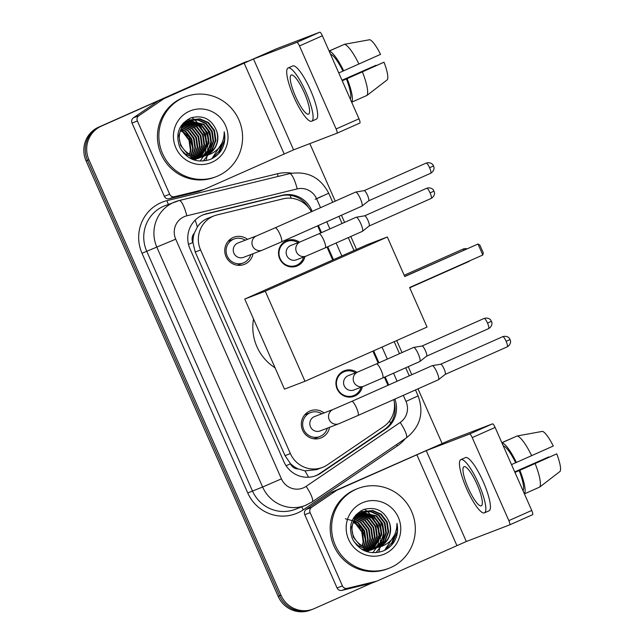 <?xml version="1.0" encoding="UTF-8"?>
<svg xmlns="http://www.w3.org/2000/svg" width="644" height="644" viewBox="0 0 644 644"><rect width="100%" height="100%" fill="white"/><g stroke="black" fill="none" stroke-linecap="round" stroke-linejoin="round"><path stroke-width="0.97" d="M362.387 386.73A13.701 13.355 -111 0 1 336.981 388.59A13.701 13.355 -111 0 1 356.873 372.345M304.966 256.545A13.701 13.355 -111 0 1 279.56 258.405A13.701 13.355 -111 0 1 299.452 242.16M304.998 414.495A14.571 14.208 -111 0 1 305.457 414.551M329.575 427.31A14.571 14.208 -111 0 1 302.439 429.854A14.571 14.208 -111 0 1 324.061 412.917M228.443 240.912A14.571 14.208 -111 0 1 228.894 240.969M253.02 253.728A14.571 14.208 -111 0 1 225.875 256.272A14.571 14.208 -111 0 1 247.505 239.335M311.342 211.755A25.688 25.036 69 0 0 283.11 198.827L217.221 214.879A25.688 25.036 69 0 0 214.259 215.804L207.32 218.493C203.198 220.361 199.873 223.186 197.362 226.962L194.311 233.192A8.565 8.348 69 0 0 192.838 242.474L188.499 244.398M214.259 215.804A25.688 25.036 69 0 0 213.092 216.287A25.688 25.036 69 0 0 200.574 249.953L290.38 453.585A25.688 25.036 69 0 0 322.459 467.399A25.688 25.036 69 0 0 327.45 464.799L383.591 426.642A25.688 25.036 69 0 0 393.806 399.57M298.293 468.953A25.688 25.036 -111 0 1 290.275 463.39L290.46 463.809A8.565 8.348 69 0 0 298.293 468.953L304.942 470.869L316.719 469.605L322.459 467.399M192.838 242.474L193.023 242.885A25.688 25.036 -111 0 1 194.311 233.192M193.023 242.885L195.204 252.005L285.018 455.638L290.275 463.39M387.97 385.297L384.42 377.239M378.197 363.144L372.9 351.125M332.707 259.999L326.999 247.054M320.784 232.959L317.637 225.819M371.701 583.094L314.256 608.612A25.688 25.036 -111 0 1 313.081 609.095L311.656 609.643A25.688 25.036 -111 0 1 279.577 595.821L87.495 160.3A25.688 25.036 -111 0 1 100.013 126.643L244.937 62.275A25.688 25.036 -111 0 1 246.105 61.784A25.688 25.036 -111 0 0 244.937 62.275L100.013 126.643A25.688 25.036 -111 0 0 87.495 160.3L279.577 595.821A25.688 25.036 -111 0 0 311.656 609.643L310.231 610.19A25.688 25.036 -111 0 1 278.152 596.368L86.063 160.847A25.688 25.036 -111 0 1 98.58 127.19L243.504 62.822A25.688 25.036 -111 0 1 244.68 62.331L247.207 61.365M312.155 211.393L311.535 209.992A25.688 25.036 69 0 0 282.418 195.245L206.644 213.703A25.688 25.036 69 0 0 203.681 214.629A25.688 25.036 69 0 0 202.506 215.112A25.688 25.036 69 0 0 189.988 248.777L283.956 461.829A25.688 25.036 69 0 0 316.035 475.65A25.688 25.036 69 0 0 321.018 473.042L385.587 429.17A25.688 25.036 69 0 0 394.885 399.095M313.081 609.095A25.688 25.036 -111 0 1 281.009 595.273L88.92 159.752A25.688 25.036 -111 0 1 101.438 126.095L246.362 61.727A25.688 25.036 -111 0 1 247.135 61.397M309.844 143.612L335.218 201.145M341.441 215.249L344.588 222.381M350.803 236.485L356.518 249.421M396.704 340.547L402.009 352.566M408.224 366.669L411.782 374.728M417.996 388.831L442.074 443.402M388.71 384.975L385.16 376.917M378.938 362.814L373.633 350.795M333.447 259.669L327.74 246.733M321.517 232.629L318.369 225.489M394.337 402.484A25.688 25.036 -111 0 1 384.162 429.717L319.593 473.59A25.688 25.036 -111 0 1 315.319 475.908M202.973 214.919A25.688 25.036 -111 0 1 205.211 214.251L280.993 195.792A25.688 25.036 -111 0 1 308.597 207.618M169.678 194.238A4.283 4.17 69 0 0 174.532 196.694L203.721 189.578A4.283 4.17 69 0 0 204.212 189.425L198.859 191.477A4.283 4.17 -111 0 1 198.368 191.63L169.179 198.746A4.283 4.17 -111 0 1 164.325 196.283L169.678 194.238L137.373 120.992L132.02 123.044A4.283 4.17 -111 0 1 133.469 117.788L158.344 100.891A4.283 4.17 -111 0 1 158.979 100.536L276.389 48.823L319.754 32.2A4.283 0.958 66.1 0 1 322.378 35.774L299.492 45.941A4.283 0.958 -113.9 0 0 296.876 42.367L253.503 58.99L164.333 98.484A4.283 4.17 69 0 0 163.697 98.838L138.822 115.735A4.283 4.17 69 0 0 137.373 120.992M164.325 196.283L132.02 123.044M204.212 189.425A4.283 4.17 69 0 0 204.406 189.344L293.575 149.851L336.949 133.228A4.283 0.958 -113.9 0 0 336.957 133.219A4.283 0.958 -113.9 0 0 336.112 128.969L358.998 118.802L322.378 35.774M358.998 118.802A4.283 0.958 66.1 0 1 359.843 123.06A4.283 0.958 66.1 0 1 359.827 123.06L336.965 133.219L359.843 123.06M336.112 128.969L299.492 45.941M304.371 92.881A21.405 4.774 -113.9 0 0 291.225 75.026A21.405 4.774 -113.9 0 0 295.451 96.302A21.405 4.774 -113.9 0 0 308.597 114.149A21.405 4.774 -113.9 0 0 304.371 92.881M366.991 95.409A28.256 6.303 -113.9 0 0 362.379 71.878L383.993 62.202A22.258 4.967 -113.9 0 1 387.422 79.679L366.991 95.409L351.737 102.179L350.272 99.031M350.336 99.007A24.826 5.538 -113.9 0 0 346.4 78.938L362.379 71.878M342.23 80.79L346.4 78.938M311.728 121.193L316.301 119.164A29.109 6.488 -113.9 0 0 310.553 90.232A29.109 6.488 -113.9 0 0 292.674 65.954L288.093 67.982A29.109 6.488 -113.9 0 0 293.841 96.914A29.109 6.488 -113.9 0 0 311.728 121.193A29.109 6.488 -113.9 0 0 305.981 92.261A29.109 6.488 -113.9 0 0 288.093 67.982M351.737 102.179A28.256 6.303 -113.9 0 0 347.124 78.657M343.083 44.911L329.1 51.013M342.036 80.355L375.983 65.277L341.98 80.234M383.993 62.202L342.189 80.701M358.925 64.046A28.256 6.303 -113.9 0 0 344.451 44.307L369.793 39.703A22.258 4.967 -113.9 0 1 380.54 54.37L338.776 72.957M342.946 71.106A24.826 5.538 -113.9 0 0 330.597 54.257L329.197 51.077L344.451 44.307M343.671 70.824A28.256 6.303 -113.9 0 0 329.197 51.077M217.994 175.909A42.81 41.731 -111 0 1 216.046 176.714A42.81 41.731 -111 0 1 162.159 152.684A42.81 41.731 -111 0 1 183.443 97.574A42.81 41.731 -111 0 1 185.4 96.769A42.81 41.731 -111 0 1 239.286 120.798A42.81 41.731 -111 0 1 217.994 175.909M216.046 176.714L214.613 177.261A42.81 41.731 -111 0 1 160.726 153.232A42.81 41.731 -111 0 1 182.019 98.121A42.81 41.731 -111 0 1 183.975 97.316L185.4 96.769M203.319 156.46L204.156 156.106M204.43 155.977L211.868 149.69L215.338 140.577L213.937 130.627L207.907 122.73L199.584 119.076L190.608 119.897M204.728 155.888L212.343 149.609L215.909 140.36L214.5 130.41L208.479 122.513L199.994 118.834L190.89 119.784L189.457 120.364L182.067 126.49L178.807 135.699L180.594 145.504L186.993 153.256L195.832 156.798L205.38 155.679M190.89 119.784L190.02 120.146C183.749 123.221 180.207 128.333 179.378 135.482C177.792 148.804 192.58 160.726 205.339 155.679A19.352 18.861 -111 0 0 205.863 155.494A19.352 18.861 -111 0 0 206.74 155.124A19.352 18.861 -111 0 0 216.682 131.038C211.635 119.019 202.997 114.648 190.777 117.924C178.758 124.292 175.112 134.129 179.829 147.444C186.841 159.398 196.887 163.423 209.96 159.511C214.436 157.716 218.091 154.842 220.94 150.889C224.563 144.997 225.658 138.613 224.217 131.746C224.088 143.821 218.324 151.702 206.933 155.381L205.339 155.679M201.057 157.329L201.894 156.975M202.168 156.846L202.981 156.428M203.254 156.283L209.968 150.028L213.075 141.447L211.667 131.497L205.645 123.6L197.95 120.058L189.497 120.388M189.199 120.476L188.338 120.766M202.458 156.758L203.279 156.355M203.56 156.21L210.443 149.939L213.639 141.229L212.238 131.279L206.209 123.382L198.36 119.808L189.771 120.259M189.481 120.356L187.758 121.016L179.998 127.705M198.787 158.199L199.624 157.844M199.898 157.716L200.719 157.297M200.984 157.152L201.781 156.685M202.039 156.516L208.052 150.35L210.805 142.316L209.405 132.366L203.375 124.469L188.41 120.967M200.187 157.627L201.008 157.225M201.282 157.08L202.079 156.629M202.345 156.468L208.527 150.269L211.377 142.099L209.968 132.149L203.947 124.252L188.676 120.814M197.636 158.585L198.449 158.166M198.714 158.022L199.511 157.555M199.777 157.386L200.55 156.862M200.799 156.677L208.543 143.185L207.135 133.236L201.113 125.338L187.364 121.619M197.925 158.496L198.746 158.094M199.012 157.949L199.817 157.498M200.075 157.337L200.856 156.822M201.113 156.645L209.107 142.968L207.698 133.018L201.677 125.121L187.621 121.442M195.365 159.446L196.179 159.036M196.452 158.891L197.249 158.416M197.507 158.255L198.28 157.724M198.537 157.538L199.286 156.959M199.527 156.75L206.273 144.055L204.864 134.105L198.843 126.208L186.341 122.352M195.655 159.358L196.476 158.963M196.75 158.818L197.547 158.368M197.813 158.199L198.594 157.691M198.843 157.506L199.6 156.943M199.849 156.742L206.837 143.837L205.436 133.888L199.407 125.991L186.599 122.159M194.182 159.76L194.979 159.285M195.237 159.124L196.009 158.593M196.267 158.408L197.016 157.828M197.265 157.619L197.99 156.967M198.223 156.742L204.003 144.924L202.602 134.974L196.581 127.069L185.359 123.181M194.48 159.688L195.285 159.229M195.543 159.068L196.323 158.561M196.581 158.376L197.338 157.812M197.587 157.611L198.312 156.975M198.553 156.75L204.575 144.707L203.166 134.757L197.145 126.852L185.601 122.964M196.887 156.645L201.741 145.786L200.332 135.836L194.311 127.939L184.409 124.099M197.225 156.677L202.305 145.568L200.904 135.626L194.874 127.721L184.643 123.857M192.733 159.358L193.458 158.706M193.691 158.48L194.391 157.764M194.625 157.514L195.293 156.717M195.51 156.444L199.471 146.655L198.07 136.705L192.041 128.808L183.508 125.121M193.047 159.342L193.78 158.714M194.021 158.488L194.73 157.788M194.963 157.547L195.639 156.774M195.857 156.5L200.043 146.438L198.634 136.488L192.612 128.591L183.725 124.856M194.094 156.13L197.209 147.524L195.8 137.575L189.779 129.677L182.646 126.264M191.936 159.181L192.459 158.657M192.693 158.416L193.369 157.643M193.594 157.369L194.238 156.516M194.448 156.218L197.772 147.307L196.372 137.357L190.342 129.46L182.856 125.966M192.62 155.679L194.939 148.394L193.538 138.444L187.509 130.547L181.833 127.544M192.991 155.808L195.51 148.176L194.102 138.227L188.08 130.33L182.027 127.206M191.091 155.075L192.677 149.263L191.268 139.313L185.247 131.416L181.085 128.977M191.477 155.244L193.24 149.046L191.832 139.096L185.81 131.199L181.262 128.599M189.481 154.27L190.407 150.133L188.998 140.183L182.977 132.286L180.417 130.611M189.891 154.488L190.97 149.915L189.569 139.965L183.54 132.068L180.57 130.185M205.589 155.598L206.201 155.333C215.909 149.955 219.403 141.857 216.682 131.038M187.187 121.233L181.342 125.443M183.854 153.457L193.57 157.667L204.446 156.009M181.101 149.81L185.295 153.908L194.134 157.45L203.609 156.355M190.23 158.36L202.184 156.878M185.488 121.885L183.162 123.133M189.143 157.756L201.339 157.225M192.822 159.543L199.914 157.748M192.371 159.366L199.068 158.094M189.457 111.203A27.909 27.209 -111 0 1 225.585 125.693A27.909 27.209 -111 0 1 211.981 162.272A27.909 27.209 -111 0 1 175.852 147.782A27.909 27.209 -111 0 1 189.457 111.203M180.875 129.436L189.207 137.164L192.773 148.064M191.815 117.562A38.527 37.553 -111 0 1 193.627 118.987M193.731 119.076A38.527 37.553 -111 0 1 194.23 119.502M194.456 119.703A38.527 37.553 -111 0 1 195.398 120.557M195.808 120.951A38.527 37.553 -111 0 1 197.442 122.65M198.167 123.463A38.527 37.553 -111 0 1 201.339 127.697M203.359 131.191A38.527 37.553 -111 0 1 205.943 137.542M206.966 141.6A38.527 37.553 -111 0 1 207.658 147.194M207.698 148.37A38.527 37.553 -111 0 1 207.666 150.954M207.626 151.59A38.527 37.553 -111 0 1 207.513 153.055M207.473 153.417A38.527 37.553 -111 0 1 207.376 154.23M207.215 155.309A38.527 37.553 -111 0 1 207.062 156.202M206.982 156.645A38.527 37.553 -111 0 1 205.959 160.686M203.093 161.081L207.948 155.115M208.503 154.125L208.946 153.24M209.163 152.773L210.073 150.479M210.467 149.231L211.441 141.43M212.359 158.408L219.049 151.163L222.438 142.01M200.099 161.113L203.44 156.42M203.641 156.057L204.035 155.276M204.237 154.866L205.074 152.837M205.444 151.743L206.595 145.431M206.322 139.998L202.449 129.863M199.157 125.797L194.295 121.998M193.361 121.466L191.542 120.581M191.171 120.42L190.471 120.138M190.213 120.042L187.895 119.317M208.592 139.128L204.72 128.993M210.854 138.259L206.982 128.124M211.892 158.649L221.979 143.081M218.799 153.505L224.611 139.893L224.217 131.746M275.069 367.813A47.093 45.901 -111 0 1 253.535 318.989M409.6 287.514L482.823 254.992L477.985 244.028L404.762 276.55L387.318 236.992L265.272 291.201L304.998 381.28L427.044 327.072L409.6 287.514M482.823 254.992L483.298 252.891L479.844 245.058L477.985 244.028L404.706 276.429M304.998 381.28L284.479 389.145L244.744 299.066L366.79 244.865L387.318 236.992M244.744 299.066L265.272 291.201M245.243 240.204A12.84 12.518 69 0 0 227.082 255.765A12.84 12.518 69 0 0 250.758 254.597M237.676 243.118A7.704 7.511 69 0 0 233.844 253.036A7.704 7.511 69 0 0 243.545 257.358L262.253 250.186A7.704 7.511 69 0 1 252.834 246.483A7.704 7.511 69 0 1 256.739 235.801L238.03 242.973A7.704 7.511 69 0 0 237.676 243.118M262.253 250.186L281.444 241.894A7.704 1.715 66.1 0 0 280.116 234.682A7.704 1.715 66.1 0 0 279.923 234.231A7.704 1.715 66.1 0 0 275.189 227.807L355.585 192.105A7.704 1.715 66.1 0 1 355.601 192.097A7.704 1.715 66.1 0 1 355.681 192.073A7.704 1.715 66.1 0 1 360.318 198.529A7.704 1.715 66.1 0 1 361.928 206.136A7.704 1.715 66.1 0 1 361.839 206.185A7.704 1.715 66.1 0 1 361.823 206.193M426.175 163.093C430.876 161.668 433.259 165.049 432.832 164.775L433.525 165.935L429.588 167.738A5.563 1.24 66.1 0 0 426.175 163.093L364.118 190.656A5.563 1.24 66.1 0 1 364.15 190.648A5.563 1.24 66.1 0 1 367.499 195.309A5.563 1.24 66.1 0 1 368.658 200.807A5.563 1.24 66.1 0 1 368.601 200.839M321.799 413.786A12.84 12.518 69 0 0 303.638 429.347A12.84 12.518 69 0 0 327.313 428.18M314.24 416.692A7.704 7.511 69 0 0 310.408 426.618A7.704 7.511 69 0 0 320.108 430.941L338.808 423.768A7.704 7.511 69 0 1 329.398 420.057A7.704 7.511 69 0 1 333.294 409.383L314.586 416.547A7.704 7.511 69 0 0 314.24 416.692M338.808 423.768L358.008 415.477A7.704 1.715 66.1 0 0 356.671 408.256A7.704 1.715 66.1 0 0 356.486 407.813A7.704 1.715 66.1 0 0 351.753 401.389L432.148 365.679A7.704 1.715 66.1 0 1 432.164 365.671A7.704 1.715 66.1 0 1 432.237 365.655A7.704 1.715 66.1 0 1 436.882 372.111A7.704 1.715 66.1 0 1 438.484 379.719A7.704 1.715 66.1 0 1 438.403 379.767A7.704 1.715 66.1 0 1 438.379 379.775M440.657 364.246A5.563 1.24 66.1 0 1 440.705 364.23A5.563 1.24 66.1 0 1 444.062 368.891A5.563 1.24 66.1 0 1 445.221 374.381A5.563 1.24 66.1 0 1 445.157 374.422M298.132 242.659A12.84 12.518 69 0 0 279.971 258.22A12.84 12.518 69 0 0 303.654 257.053M300.563 241.733L290.927 245.42A7.704 7.511 69 0 0 286.741 255.491A7.704 7.511 69 0 0 296.441 259.814L306.077 256.119A7.704 7.511 69 0 1 296.667 252.408A7.704 7.511 69 0 1 300.563 241.733L319.022 233.74A7.704 1.715 66.1 0 1 323.755 240.164A7.704 1.715 66.1 0 1 323.948 240.606A7.704 1.715 66.1 0 1 325.276 247.827L362.347 231.357A7.704 1.715 66.1 0 1 362.322 231.365A7.704 1.715 66.1 0 0 362.427 231.309A7.704 1.715 66.1 0 0 360.825 223.701A7.704 1.715 66.1 0 0 356.18 217.245A7.704 1.715 66.1 0 0 356.108 217.269A7.704 1.715 66.1 0 1 356.108 217.269L319.022 233.74M364.601 215.837A5.563 1.24 66.1 0 1 364.657 215.821A5.563 1.24 66.1 0 1 368.006 220.481A5.563 1.24 66.1 0 1 369.165 225.98A5.563 1.24 66.1 0 1 369.101 226.012M355.552 372.844A12.84 12.518 69 0 0 337.392 388.404A12.84 12.518 69 0 0 361.067 387.237M357.983 371.918L348.348 375.613A7.704 7.511 69 0 0 344.162 385.676A7.704 7.511 69 0 0 353.862 389.998L363.498 386.303A7.704 7.511 69 0 1 354.087 382.592A7.704 7.511 69 0 1 357.983 371.918L376.434 363.924A7.704 1.715 66.1 0 1 381.176 370.348A7.704 1.715 66.1 0 1 381.361 370.791A7.704 1.715 66.1 0 1 382.697 378.012L419.767 361.542A7.704 1.715 66.1 0 1 419.743 361.55M376.434 363.924L413.504 347.462A7.704 1.715 66.1 0 1 413.529 347.454A7.704 1.715 66.1 0 1 413.601 347.43A7.704 1.715 66.1 0 1 418.246 353.886A7.704 1.715 66.1 0 1 419.848 361.493A7.704 1.715 66.1 0 1 419.767 361.542M484.095 318.45C488.804 317.025 491.179 320.406 490.752 320.132L491.444 321.292L487.516 323.095A5.563 1.24 66.1 0 0 484.095 318.45L422.037 346.013A5.563 1.24 66.1 0 1 422.07 346.005A5.563 1.24 66.1 0 1 425.426 350.666A5.563 1.24 66.1 0 1 426.586 356.164A5.563 1.24 66.1 0 1 426.521 356.196M342.415 585.887A4.283 4.17 69 0 0 347.269 588.342L376.458 581.234A4.283 4.17 69 0 0 376.957 581.081L371.596 583.134A4.283 4.17 -111 0 1 371.105 583.287L341.916 590.395A4.283 4.17 -111 0 1 337.062 587.94L342.415 585.887L310.118 512.648L304.757 514.701A4.283 4.17 -111 0 1 306.214 509.444L331.08 492.539A4.283 4.17 -111 0 1 331.716 492.185L449.126 440.48L492.491 423.857A4.283 0.958 66.1 0 1 495.115 427.431L472.229 437.59A4.283 0.958 -113.9 0 0 469.613 434.016L426.239 450.639L337.07 490.132A4.283 4.17 69 0 0 336.434 490.486L311.567 507.392A4.283 4.17 69 0 0 310.118 512.648M337.062 587.94L304.757 514.701M376.957 581.081A4.283 4.17 69 0 0 377.151 581.001L466.32 541.507L509.686 524.876A4.283 0.958 -113.9 0 0 509.694 524.876A4.283 0.958 -113.9 0 0 508.849 520.618L531.735 510.459L495.115 427.431M531.735 510.459A4.283 0.958 66.1 0 1 532.58 514.709A4.283 0.958 66.1 0 1 532.572 514.717L509.71 524.868M508.849 520.618L472.229 437.59M477.115 484.529A21.405 4.774 -113.9 0 0 463.962 466.683A21.405 4.774 -113.9 0 0 468.188 487.951A21.405 4.774 -113.9 0 0 481.342 505.806A21.405 4.774 -113.9 0 0 477.115 484.529M539.728 487.057A28.256 6.303 -113.9 0 0 535.116 463.535L556.738 453.859A22.258 4.967 -113.9 0 1 560.159 471.328L539.728 487.057L524.474 493.835L523.017 490.688M523.073 490.656A24.826 5.538 -113.9 0 0 519.136 470.587L535.116 463.535M514.967 472.438L519.136 470.587M484.465 512.849L489.046 510.813A29.109 6.488 -113.9 0 0 483.298 481.881A29.109 6.488 -113.9 0 0 465.411 457.602L460.838 459.639A29.109 6.488 -113.9 0 0 466.586 488.571A29.109 6.488 -113.9 0 0 484.465 512.849A29.109 6.488 -113.9 0 0 478.717 483.918A29.109 6.488 -113.9 0 0 460.838 459.639M524.474 493.835A28.256 6.303 -113.9 0 0 519.861 470.313M515.82 436.568L501.837 442.67M514.773 472.004L548.72 456.926L514.725 471.883M556.738 453.859L514.934 472.358M531.662 455.702A28.256 6.303 -113.9 0 0 517.196 435.956L542.53 431.359A22.258 4.967 -113.9 0 1 553.276 446.026L511.513 464.606M515.683 462.754A24.826 5.538 -113.9 0 0 503.334 445.906L501.942 442.734L517.196 435.956M516.408 462.481A28.256 6.303 -113.9 0 0 501.942 442.734M390.731 567.557A42.81 41.731 -111 0 1 388.783 568.362A42.81 41.731 -111 0 1 334.896 544.333A42.81 41.731 -111 0 1 356.188 489.231A42.81 41.731 -111 0 1 358.136 488.418A42.81 41.731 -111 0 1 412.023 512.447A42.81 41.731 -111 0 1 390.731 567.557M388.783 568.362L387.358 568.91A42.81 41.731 -111 0 1 333.471 544.88A42.81 41.731 -111 0 1 354.755 489.778A42.81 41.731 -111 0 1 356.712 488.965L358.136 488.418M376.064 548.116L376.901 547.754M377.175 547.625L384.613 541.346L388.082 532.226L386.674 522.276L380.652 514.379L372.329 510.724L363.345 511.553M377.464 547.537L385.08 541.258L388.646 532.008L387.237 522.059L381.216 514.162L372.731 510.483L363.627 511.441L360.495 512.664L352.735 519.354M363.627 511.441L362.765 511.795C356.494 514.878 352.944 519.99 352.115 527.138C350.529 540.461 365.317 552.375 378.076 547.336A19.352 18.861 -111 0 0 378.6 547.142A19.352 18.861 -111 0 0 379.485 546.78A19.352 18.861 -111 0 0 389.427 522.695C384.371 510.668 375.742 506.297 363.514 509.581C351.503 515.941 347.849 525.786 352.566 539.092C359.585 551.047 369.624 555.072 382.697 551.167C387.173 549.364 390.836 546.49 393.677 542.546C397.308 536.645 398.394 530.262 396.954 523.395C396.833 535.478 391.069 543.359 379.67 547.03L378.076 547.336M373.794 548.986L374.631 548.624M374.905 548.495L375.726 548.084M375.991 547.939L382.705 541.676L385.812 533.095L384.404 523.145L378.382 515.248L370.686 511.714L362.234 512.044M361.944 512.133L361.075 512.423M375.194 548.406L376.016 548.012M376.297 547.859L383.188 541.596L386.376 532.878L384.975 522.928L378.954 515.031L371.097 511.465L362.508 511.916M371.524 549.855L372.361 549.493M372.643 549.364L373.456 548.954M373.721 548.801L374.518 548.334M374.776 548.173L380.789 542.006L383.55 533.965L382.142 524.015L376.12 516.118L361.155 512.616M372.932 549.276L373.753 548.873M374.019 548.736L374.824 548.277M375.082 548.116L381.272 541.926L384.114 533.747L382.705 523.797L376.684 515.9L361.421 512.463M370.372 550.234L371.186 549.823M371.459 549.67L372.248 549.203M372.514 549.034L373.287 548.511M373.536 548.326L381.28 534.834L379.871 524.884L373.85 516.987L360.101 513.268M370.662 550.145L371.483 549.743M371.757 549.606L372.554 549.147M372.82 548.986L373.601 548.471M373.85 548.294L381.844 534.617L380.443 524.667L374.414 516.77L360.358 513.099M368.102 551.103L368.923 550.692M369.189 550.539L369.986 550.073M370.244 549.904L371.016 549.38M371.274 549.195L372.023 548.608M372.272 548.406L379.01 535.703L377.609 525.754L371.58 517.856L359.086 514.009M368.4 551.014L369.221 550.612M369.487 550.475L370.292 550.016M370.55 549.855L371.33 549.34M371.588 549.163L372.345 548.591M372.586 548.39L379.582 535.486L378.173 525.536L372.152 517.639L359.336 513.815M366.927 551.409L367.716 550.942M367.982 550.773L368.754 550.25M369.004 550.065L369.753 549.477M370.002 549.276L370.727 548.624M370.968 548.398L376.748 536.573L375.339 526.623L369.318 518.726L358.096 514.83M367.225 551.345L368.022 550.886M368.288 550.725L369.06 550.209M369.318 550.032L370.075 549.461M370.324 549.26L371.057 548.624M371.298 548.406L377.312 536.355L375.911 526.406L369.881 518.509L358.346 514.612M369.624 548.294L374.478 537.442L373.077 527.492L367.048 519.595L357.154 515.747M369.962 548.326L375.05 537.225L373.641 527.275L367.619 519.378L357.388 515.514M365.47 551.006L366.195 550.362M366.436 550.137L367.128 549.413M367.362 549.163L368.03 548.374M368.247 548.092L372.216 538.312L370.807 528.362L364.786 520.465L356.245 516.778M365.792 550.998L366.525 550.362M366.758 550.145L367.466 549.445M367.7 549.195L368.376 548.422M368.601 548.157L372.779 538.094L371.371 528.144L365.349 520.247L356.47 516.512M366.83 547.778L369.946 539.181L368.545 529.231L362.516 521.334L355.383 517.921M364.681 550.837L365.204 550.314M365.43 550.065L366.114 549.292M366.331 549.026L366.983 548.173M367.193 547.867L370.509 538.964L369.109 529.014L363.087 521.117L355.593 517.623M365.357 547.336L367.684 540.05L366.275 530.101L360.254 522.204L354.57 519.193M365.736 547.456L368.247 539.833L366.839 529.883L360.817 521.986L354.772 518.863M363.828 546.724L365.414 540.92L364.005 530.97L357.983 523.073L353.822 520.634M364.214 546.893L365.977 540.702L364.576 530.753L358.547 522.856L354.007 520.255M362.218 545.919L363.144 541.789L361.743 531.839L355.713 523.942L353.154 522.268M362.628 546.144L363.715 541.572L362.306 531.622L356.285 523.725L353.315 521.833M362.194 512.012L354.812 518.146L351.543 527.356L353.331 537.16L359.73 544.913L368.569 548.455L378.117 547.328M378.326 547.247L378.946 546.989C388.646 541.604 392.14 533.514 389.427 522.695M359.932 512.882L354.079 517.092M356.591 545.114L366.307 549.324L377.183 547.666M353.838 541.459L358.032 545.565L366.871 549.107L376.346 548.012M362.966 550.016L374.921 548.535M358.225 513.534L355.907 514.789M361.888 549.404L374.075 548.881M365.567 551.2L372.651 549.404M365.108 551.014L371.813 549.751M362.202 502.859A27.909 27.209 -111 0 1 398.33 517.349A27.909 27.209 -111 0 1 384.726 553.929A27.909 27.209 -111 0 1 348.597 539.439A27.909 27.209 -111 0 1 362.202 502.859M345.385 518.758L353.234 520.891M353.62 521.093L361.952 528.821L365.51 539.712M364.552 509.211A38.527 37.553 -111 0 1 366.364 510.636M366.468 510.732A38.527 37.553 -111 0 1 366.967 511.151M367.201 511.352A38.527 37.553 -111 0 1 368.135 512.213M368.545 512.608A38.527 37.553 -111 0 1 370.179 514.298M370.904 515.12A38.527 37.553 -111 0 1 374.084 519.354M376.096 522.839A38.527 37.553 -111 0 1 378.688 529.199M379.71 533.248A38.527 37.553 -111 0 1 380.395 538.843M380.435 540.026A38.527 37.553 -111 0 1 380.403 542.61M380.371 543.246A38.527 37.553 -111 0 1 380.25 544.703M380.21 545.074A38.527 37.553 -111 0 1 380.113 545.887M379.96 546.965A38.527 37.553 -111 0 1 379.807 547.851M379.719 548.294A38.527 37.553 -111 0 1 378.696 552.343M375.83 552.729L380.693 546.764M381.24 545.774L381.683 544.888M381.9 544.422L382.81 542.135M383.204 540.888L384.178 533.087M385.096 550.057L391.785 542.82L395.183 533.667M372.836 552.761L376.249 547.947M376.378 547.714L376.772 546.933M376.973 546.514L377.819 544.486M378.189 543.399L379.332 537.08M379.058 531.654L375.186 521.519M371.894 517.446L367.032 513.654M366.098 513.115L364.287 512.23M363.908 512.069L363.208 511.795M363.087 511.747L360.632 510.974M381.329 530.785L377.456 520.65M383.591 529.915L379.727 519.78M384.637 550.298L394.724 534.729M391.536 545.162L397.348 531.55L396.954 523.395M308.54 477.236A25.688 5.587 -124.2 0 0 304.942 470.869M291.177 198.231A25.688 5.691 -103.7 0 0 290.098 195.317M197.362 226.962A25.688 5.691 -103.7 0 0 195.148 220.168M390.634 423.269A25.688 5.587 -124.2 0 0 389.483 421.007M290.46 463.809L286.097 465.741M195.204 252.005L200.574 249.953M285.018 455.638L290.38 453.585M278.152 596.368L281.009 595.273M86.063 160.847L88.92 159.752M98.58 127.19L101.438 126.095M243.504 62.822L246.362 61.727M320.543 207.666L316.607 198.746A17.122 16.688 69 0 0 297.198 188.917L186.824 215.804A17.122 16.688 69 0 0 184.071 216.746A17.122 16.688 69 0 0 175.723 239.182L281.444 478.878A17.122 16.688 69 0 0 303.606 487.766A17.122 16.688 69 0 0 306.15 486.349L400.198 422.448A17.122 16.688 69 0 0 406.002 401.421L403.321 395.344M281.444 478.878L262.615 487.017L156.903 247.328A34.245 33.383 -111 0 1 173.59 202.441A34.245 33.383 -111 0 1 175.152 201.797A34.245 33.383 -111 0 1 179.096 200.566A17.122 3.792 -103.7 0 1 179.201 200.534L164.977 205.702A34.245 33.383 69 0 0 163.415 206.346A34.245 33.383 69 0 0 146.727 251.224L252.44 490.921A34.245 33.383 69 0 0 295.21 509.348L305.385 505.443A34.245 33.383 -111 0 1 262.615 487.017L247.739 492.958L142.018 253.261L175.723 239.182M306.947 504.799A34.245 33.383 -111 0 1 305.385 505.443L312.203 501.885A17.122 3.727 -124.2 0 0 306.15 486.349M142.018 253.261A38.527 37.553 -111 0 1 160.799 202.771A38.527 37.553 -111 0 1 166.997 200.654L277.371 173.767A38.527 37.553 -111 0 1 291.845 173.18M405.245 438.661A38.527 37.553 -111 0 1 397.38 445.873L303.332 509.774A38.527 37.553 -111 0 1 247.739 492.958M397.098 381.248L393.548 373.19M387.326 359.086L382.029 347.068M341.835 255.942L336.128 243.005M329.913 228.902L326.766 221.769M397.38 445.873A4.283 0.934 55.8 0 1 396.583 444.553M303.332 509.774A4.283 0.934 55.8 0 1 301.811 506.82M278.264 176.4A4.283 0.95 76.3 0 1 277.371 173.767M168.551 204.325A4.283 0.95 76.3 0 1 166.997 200.654M312.203 501.885L406.251 437.976A17.122 3.727 -124.2 0 0 400.198 422.448M406.002 401.421L418.101 395.883L415.477 389.942M316.607 198.746L328.706 193.2C320.293 177.221 307.252 170.708 289.575 173.647L179.201 200.534A17.122 3.792 -103.7 0 1 186.824 215.804M297.198 188.917A17.122 3.792 -103.7 0 0 289.575 173.647M315.182 199.294L322.443 195.969M205.211 214.251L206.644 213.703M280.993 195.792L282.418 195.245M310.545 210.371L311.535 209.992M384.162 429.717L385.587 429.17M319.593 473.59L321.018 473.042M293.575 149.851L253.503 58.99M284.165 153.924L244.092 63.064M158.979 100.536L164.333 98.484M296.876 42.367L319.754 32.2M198.368 191.63L203.721 189.578M174.532 196.694L169.179 198.746M163.697 98.838L158.344 100.891M133.469 117.788L138.822 115.735M466.972 248.777A6.851 6.851 0 0 0 462.786 249.22A6.851 1.53 -113.9 0 0 462.786 249.22A6.851 1.53 -113.9 0 1 464.131 250.041M409.713 287.779L468.349 261.738A6.851 1.53 -113.9 0 0 468.349 261.738A6.851 1.53 -113.9 0 0 468.631 261.295M429.588 167.738A5.563 1.24 66.1 0 1 430.691 173.268L368.634 200.831M507.247 346.842C511.465 344.307 510.547 340.274 510.467 340.781L509.388 338.358C509.823 338.631 507.44 335.25 502.731 336.675A5.563 1.24 66.1 0 1 506.152 341.312A5.563 1.24 66.1 0 1 507.247 346.842L445.189 374.406M510.08 339.517L506.152 341.312M431.19 198.441C435.408 195.897 434.491 191.864 434.41 192.371L433.332 189.948C433.766 190.222 431.383 186.841 426.674 188.265A5.563 1.24 66.1 0 1 430.095 192.91A5.563 1.24 66.1 0 1 431.19 198.441L369.133 226.004M434.024 191.107L430.095 192.91M487.516 323.095A5.563 1.24 66.1 0 1 488.611 328.625L426.553 356.188L419.848 361.493M466.32 541.507L426.239 450.639M456.902 545.573L416.829 454.712M331.716 492.185L337.07 490.132M469.613 434.016L492.491 423.857M371.105 583.287L376.458 581.234M347.269 588.342L341.916 590.395M336.434 490.486L331.08 492.539M306.214 509.444L311.567 507.392M406.251 437.976C420.274 426.867 424.219 412.836 418.101 395.883M409.262 375.846L405.704 367.788M399.489 353.685L394.184 341.666M353.999 250.54L348.291 237.604M342.069 223.5L338.921 216.368M332.707 202.264L328.706 193.2M404.182 275.246L462.786 249.22M468.349 261.738A6.851 6.851 0 0 0 470.023 260.683M243.247 262.977L237.33 265.239M281.444 241.894L361.839 206.185M234.054 238.996L228.137 241.258M275.189 227.807L256.739 235.801M364.15 190.648L355.681 192.073M368.658 200.807L361.928 206.136M430.691 173.268C434.901 170.724 433.992 166.691 433.911 167.198L433.525 165.935M319.802 436.56L313.894 438.822M358.008 415.477L438.403 379.767M310.609 412.571L304.701 414.841M351.753 401.389L333.294 409.383M440.705 364.23L432.237 365.655M445.221 374.381L438.484 379.719M502.731 336.675L440.673 364.238M296.135 265.433L292.159 266.962M286.942 241.452L282.966 242.973M325.276 247.827L306.077 256.119M364.657 215.821L356.18 217.245M369.165 225.98L362.427 231.309M426.674 188.265L364.617 215.829M353.556 395.617L349.579 397.147M344.363 371.636L340.386 373.158M382.697 378.012L363.498 386.303M422.07 346.005L413.601 347.43M488.611 328.625C492.821 326.089 491.911 322.048 491.831 322.555L491.444 321.292M509.694 524.876L532.58 514.709"/></g></svg>
